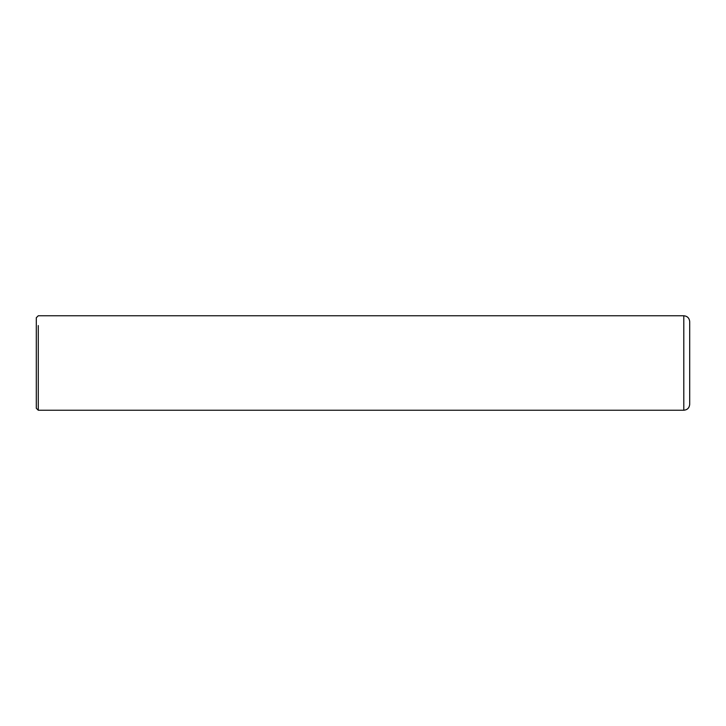 <?xml version="1.0" encoding="UTF-8"?>
<svg xmlns="http://www.w3.org/2000/svg" width="726" height="726" viewBox="0 0 726 726"><rect width="100%" height="100%" fill="white"/><g stroke="black" fill="none" stroke-linecap="round" stroke-linejoin="round"><path stroke-width="1.09" d="M683.792 315.765L683.792 410.235C687.386 409.881 689.346 407.912 689.7 404.328L689.7 321.672C689.346 318.088 687.386 316.119 683.792 315.765L38.269 315.765L36.3 317.734L36.3 408.266L38.269 410.235L38.269 325.575M38.269 339.233L38.269 339.868M38.269 341.111L38.269 342.091M38.269 344.251L38.269 345.077M38.269 351.665L38.269 352.382M38.269 357.192L38.269 357.818M38.269 360.368L38.269 361.412M38.269 365.795L38.269 366.566M38.269 367.61L38.269 368.336M38.269 410.235L683.792 410.235"/></g></svg>
